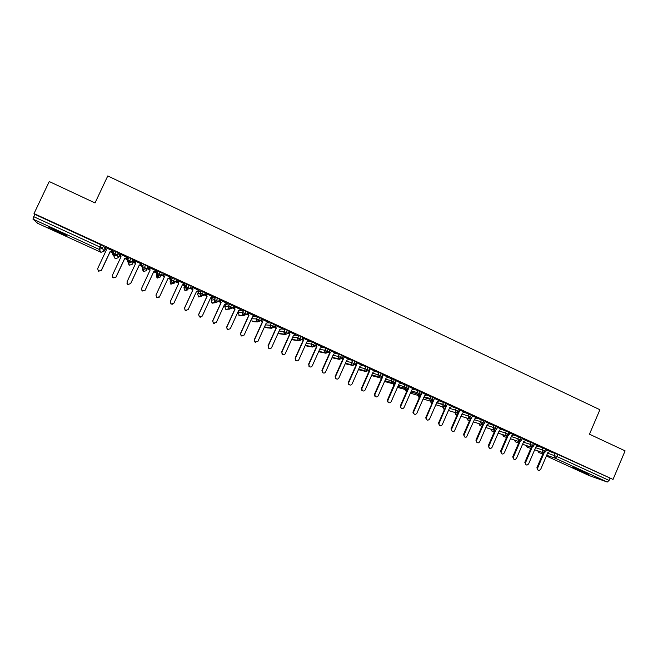 <?xml version="1.0" encoding="UTF-8"?>
<svg xmlns="http://www.w3.org/2000/svg" width="658" height="658" viewBox="0 0 658 658"><rect width="100%" height="100%" fill="white"/><g stroke="black" fill="none" stroke-linecap="round" stroke-linejoin="round"><path stroke-width="0.99" d="M56.917 230.654C64.772 234.322 68.054 236.041 66.754 235.827L48.758 227.191L56.917 230.654M584.666 472.197L588.713 474.393L572.6 467.172L584.666 472.197M104.926 249.39L106.349 250.04M110.182 251.8L113.012 253.1L114.081 250.805L118.308 252.795L117.239 255.09L118.284 257.714L119.304 255.526L118.308 252.795M119.123 255.896L121.031 256.768M124.806 258.504L127.792 259.877L128.861 257.591L133.056 259.565L131.995 261.851L132.39 264.171L133.409 261.991L133.056 259.565M133.237 262.369L135.606 263.455M139.332 265.166L142.482 266.605L143.395 264.31L147.713 266.293L146.421 270.594L147.713 266.293M147.252 268.793L150.073 270.084M153.766 271.779L157.073 273.292M161.235 275.2L164.434 276.673M168.103 278.35L170.957 279.658M171.442 279.88L172.47 277.66L174.641 278.531L176.731 279.617L175.686 281.879L173.597 280.801L174.641 278.531M175.702 281.838L178.705 283.211M172.766 304.21L170.99 304.021L170.266 301.603L171.047 303.996L173.901 303.198L182.365 284.848L184.956 283.911L182.348 284.881L184.742 285.975M185.844 286.485L186.864 284.264L189.06 285.153L191.1 286.205L190.063 288.459M190.08 288.426L192.884 289.709M186.527 310.765L185.194 310.453L184.495 308.059L185.285 310.444L188.13 309.647L196.553 291.346L199.127 290.417L196.553 291.362L198.445 292.259M200.155 293.04L201.167 290.836L203.388 291.724L205.37 292.761L204.342 295.006L206.974 296.174M213.2 296.873L210.65 297.811L212.057 298.502M212.221 298.14L215.38 297.358L217.617 298.255L219.558 299.275L218.53 301.504L220.973 302.59M224.641 304.267L225.587 304.703M228.491 306.036L229.502 303.84L231.756 304.744L233.648 305.74L232.628 307.96L234.89 308.964M238.558 310.65L239.035 310.864M246.651 314.359L248.708 315.305M256.472 318.859L257.467 316.671L259.762 317.6L261.563 318.554L260.56 320.759L258.742 319.837L259.762 317.6M260.568 320.734L262.443 321.598M274.394 327.075L276.097 327.857M288.138 333.376L289.66 334.075M297.77 337.793L298.748 335.621L301.101 336.583L302.77 337.472L301.783 339.643L303.141 340.252M308.512 341.272L312.443 341.889L316.334 343.69L315.355 345.861L316.531 346.396M321.992 347.383L325.932 348.082L329.806 349.883L328.844 352.038L329.847 352.499M335.366 353.461L339.347 354.243L343.205 356.027L342.242 358.182L343.073 358.561M348.65 359.507L352.672 360.362L356.513 362.139L355.559 364.285L356.225 364.59M391.156 380.604L391.584 380.793M404.168 386.567L404.604 386.764M417.106 392.497L417.542 392.694M429.954 398.386L430.406 398.592M442.727 404.242L443.196 404.456M37.72 223.358L100.97 252.285L37.736 223.366L32.933 219.098L34.808 214.344L34.01 213.579L49.243 181.534L95.04 202.952L107.764 175.941L599.899 409.72L589.478 434.206L625.1 450.862L613.034 479.427L557.869 454.448L556.972 456.553L609.086 480.439L609.966 478.366M609.086 480.439L607.252 482.026L589.083 475.537L546.387 456.002L589.149 475.561M34.01 213.579L613.034 479.427M550.055 451.511L546.551 449.85M105.107 249.012L103.462 245.985L102.385 248.28L104.079 251.208L105.099 249.02M549.907 451.569L557.869 454.448M34.808 214.344L103.462 245.985M112.814 250.805L105.412 247.515M113.423 252.22L111.498 251.34M111.367 251.389L113.382 252.31M127.422 257.508L119.608 253.922L121.039 256.743L120.085 254.251M128.08 258.948L126.114 258.043M125.982 258.084L128.104 259.063M141.931 264.171L134.199 260.617L135.614 263.455M135.12 262.172L134.364 261.933L135.17 262.303M140.508 264.746L142.301 265.569L140.631 264.705M161.161 275.357L160.355 276.977L157.328 278.063L159.08 274.147L156.933 273.284L157.986 271.006L162.263 272.971L161.218 275.241L159.08 274.147L160.133 271.869M149.111 267.567L150.114 270.06L141.536 288.525L142.292 290.976L145.155 290.162L153.725 271.713L156.736 271.071L148.692 267.271L150.082 270.125M149.58 268.809L148.519 268.423L149.629 268.933M154.934 271.359L156.398 272.034L155.058 271.318M174.502 283.03L170.858 284.198L170.126 281.451L172.47 277.66M159.187 297.26L156.686 297.548L155.946 295.113L156.719 297.515L159.573 296.7L168.094 278.301L171.121 277.561L163.521 274.073M163.949 275.398L162.575 274.871L163.998 275.521M170.471 278.392L169.386 277.89M169.262 277.939L170.414 278.466M187.867 289.816L184.972 290.704L183.919 287.768L184.914 285.605L186.864 284.264M184.865 283.976L177.8 280.629M178.228 281.945L176.55 281.279L178.269 282.068M183.508 284.47L184.339 284.848L183.631 284.421M198.609 291.897L201.167 290.836M199.004 290.466L191.988 287.143M192.407 288.451L190.433 287.645L192.457 288.574M197.655 290.959L198.173 291.198L197.778 290.91M213.077 296.923L206.086 293.608M206.505 294.916L204.753 294.11M204.712 294.192L206.546 295.039M225.752 304.341L229.502 303.84M227.068 303.346L220.085 300.04M220.504 301.339L218.941 300.616M218.9 300.698L220.553 301.454M239.199 310.51L243.526 310.272L245.804 311.193L247.647 312.163L246.643 314.384L244.776 313.43L245.804 311.193M240.968 309.721L234.009 306.422M234.421 307.722L233.031 307.08M232.998 307.163L234.462 307.837M253.248 316.63L257.467 316.671M254.778 316.062L247.836 312.772M248.247 314.063L247.038 313.504M246.997 313.586L248.288 314.179M267.329 322.798L271.318 323.029L275.381 324.896L274.386 327.092L272.618 326.195L273.629 323.966M268.505 322.362L261.366 318.982M261.983 320.364L260.955 319.887M260.913 319.969L262.032 320.479M281.205 328.975L285.194 329.37L289.117 331.204L288.13 333.392L286.403 332.512L287.406 330.291M282.15 328.622L275.192 325.323M275.636 326.623L274.781 326.228M274.74 326.31L275.677 326.746M294.924 335.136L298.748 335.621M295.705 334.84L288.928 331.624M289.207 332.849L288.517 332.529M288.484 332.611L289.249 332.964M309.17 341.017L302.581 337.891M302.688 339.026L302.17 338.796M302.137 338.878L302.729 339.15M322.56 347.161L316.144 344.118M315.7 345.096L316.128 345.294M335.86 353.264L329.617 350.303M349.085 359.334L343.015 356.447M342.637 357.352L343.098 358.626L335.169 376.368L335.917 378.564C337.077 379.411 338.064 379.214 338.87 377.996L346.799 360.222L349.201 359.284M361.834 365.511L365.914 366.44L369.738 368.209L368.793 370.347M362.221 365.363L356.323 362.558M374.937 371.49L379.074 372.486L382.882 374.246L381.944 376.368M375.282 371.359L369.557 368.628M387.949 377.429L395.943 380.242L395.014 382.356M388.294 377.297L382.701 374.657M400.878 383.343L408.931 386.197L408.001 388.31M401.158 383.227L395.762 380.653M413.726 389.215L421.836 392.119L420.906 394.224M413.981 389.108L408.75 386.616M426.491 395.047L434.658 398.008L433.737 400.105M426.729 394.956L421.655 392.53M439.174 400.854L447.399 403.856L446.486 405.945M439.404 400.763L434.477 398.419M451.783 406.628L460.082 409.679L459.185 411.727M451.997 406.537L447.226 404.267M464.309 412.36L472.683 415.461L471.778 417.534M464.515 412.278L459.901 410.082M476.762 418.06L485.209 421.202L484.304 423.283M476.951 417.978L472.502 415.872M489.141 423.727L497.662 426.919L496.765 428.991M489.322 423.653L485.028 421.622M501.437 429.361L510.04 432.602L509.144 434.667M501.61 429.287L497.481 427.33M513.668 434.963L522.337 438.244L521.457 440.309M513.832 434.897L509.86 433.013M525.816 440.531L534.567 443.854L533.687 445.91M525.972 440.465L522.164 438.656M537.899 446.066L546.724 449.439L545.852 451.487M538.047 446.001L534.395 444.273M534.674 449.784L543.064 452.646L544.799 450.969L545.704 448.863M527.107 447.177L530.792 448.46M362.295 365.396L359.951 366.251L352.063 383.976C351.224 385.226 350.229 385.399 349.069 384.486L348.362 382.347L356.249 364.655L355.863 363.594M522.584 444.265L530.899 447.078L532.618 445.384L533.523 443.27M515.387 441.814L518.693 442.957M515.436 441.847L514.334 440.029M510.411 438.721L518.668 441.477L520.355 439.766L521.268 437.652M503.592 436.427L506.52 437.422M503.641 436.451L502.548 434.584M498.172 433.137L506.356 435.835L508.025 434.115L508.947 431.993M491.74 431.006L494.273 431.854M485.851 427.527L493.969 430.168L496.543 426.302M479.814 425.545L481.96 426.261M473.464 421.885L481.508 424.459L484.066 420.569M467.813 420.059L469.557 420.635M467.846 420.084L466.769 418.027M460.995 416.21L468.973 418.727L471.515 414.811M455.747 414.54L457.088 414.984M448.452 410.502L456.364 412.953L458.889 409.013M443.607 408.988L444.537 409.292M443.64 409.013L442.587 406.809L444.15 409.177M435.835 404.769L443.673 407.137L446.182 403.181M431.911 403.584L430.398 401.141M431.401 403.412L430.39 401.141M423.135 398.995L430.908 401.298L433.4 397.309M419.138 397.81L418.118 395.442M410.353 393.188L418.06 395.417L420.536 391.403M397.498 387.356L405.139 389.495L407.59 385.465M384.56 381.492L392.135 383.548L394.57 379.485M371.54 375.595L379.049 377.552L381.467 373.473M358.429 369.673L365.881 371.523L368.283 367.419M345.244 363.718L352.63 365.461L355.016 361.332M331.961 357.73L339.298 359.358L341.658 355.197M318.595 351.726L325.883 353.214L328.227 349.036M306.283 345.911L312.386 347.029L314.705 342.826M293.345 339.939L298.798 340.811L301.101 336.583M279.074 333.746L285.128 334.552L286.403 332.512L284.075 331.566L285.079 329.345M279.082 333.754L278.235 332.964M267.312 327.857L271.367 328.252L272.618 326.195L270.306 325.249L271.318 323.029M254.218 321.737L257.517 321.918L258.742 319.837L256.579 318.933L257.591 316.704M239.241 315.527L243.583 315.536L244.776 313.43L242.506 312.509L243.526 310.272M239.249 315.527L238.229 312.64L242.506 312.509L243.583 315.536L246.627 314.401M227.948 309.227L225.801 309.383L229.552 309.112L231.756 304.744M212.271 303.19L215.437 302.647L217.617 298.255M214.788 302.762L211.892 302.951L211.243 300.278L214.352 299.604L215.38 297.358M201.447 296.232L198.667 296.972L201.233 296.141L203.388 291.724M187.012 284.289L185.967 286.551L190.055 288.467L186.559 289.372L184.972 290.704L186.93 289.602L189.06 285.153M175.686 281.879L172.182 282.792L170.858 284.198L172.536 283.006L173.597 280.801L171.565 279.954L172.61 277.684M146.421 270.594L143.37 271.68L143.469 269.698L145.525 265.166M132.39 264.171L129.33 265.256L128.787 262.978L130.827 258.413M118.284 257.714L115.199 258.8L114.015 256.217L116.03 251.619M538.137 470.256L536.87 467.822L537.619 468.109C537.265 469.458 537.726 470.273 538.992 470.552L540.621 469.467L547.917 452.424L550.113 451.487M536.87 467.822L543.327 452.745M537.619 468.109L544.182 452.786M526.087 464.803L524.821 462.36L525.545 462.632C525.199 464.038 525.684 464.852 527.009 465.091L528.571 464.005L535.908 446.914L538.112 445.976M524.821 462.36L531.327 447.21M525.545 462.632L532.182 447.185M513.972 459.317L512.705 456.866L513.413 457.129C513.067 458.593 513.585 459.416 514.975 459.597L516.448 458.511L523.826 441.378L526.038 440.441M512.705 456.866L519.261 441.633M513.413 457.129L520.124 441.526M501.774 453.798L500.516 451.339L501.199 451.594C500.861 453.132 501.429 453.954 502.901 454.053L504.258 452.984L511.669 435.802L513.898 434.864M500.516 451.339L507.129 436.007M501.199 451.594L508.009 435.818M489.511 448.246L488.252 445.779L488.919 446.025C488.59 447.67 489.215 448.476 490.794 448.46L491.995 447.424L499.438 430.2L501.684 429.263M488.252 445.779L494.931 430.332M488.919 446.025L495.836 430.044M477.173 442.653L475.915 440.186L476.556 440.424C476.26 442.209 476.96 442.999 478.67 442.793L479.657 441.822L487.142 424.558L489.396 423.62M475.915 440.186L482.676 424.607M476.556 440.424L483.605 424.18M464.762 437.035L463.503 434.56L464.129 434.782C463.882 436.772 464.688 437.521 466.547 437.019L474.763 418.883L477.034 417.945M463.503 434.56L470.347 418.825M464.129 434.782L471.342 418.2M452.276 431.385L451.018 428.893L451.618 429.115C451.487 431.368 452.416 432.018 454.398 431.072L462.319 413.183L464.597 412.245M451.018 428.893L457.968 412.977M451.618 429.115L459.161 411.818L455.41 410.099L456.339 407.96M439.717 425.701L438.442 423.242L439.018 423.448C439.133 425.981 440.169 426.474 442.143 424.928L449.792 407.434L452.087 406.496M438.458 423.201L445.524 407.055M439.034 423.407L446.568 405.764M427.075 419.977L426.22 418.249C426.836 420.437 427.939 420.725 429.551 419.105L437.192 401.66L439.495 400.722M425.825 417.468L433.03 401.043M426.376 417.666L433.877 399.784M414.367 414.219L412.969 412.755L413.109 411.711L413.635 411.892L413.495 412.944C414.384 414.746 415.494 414.877 416.827 413.339L424.517 395.853L426.836 394.915M413.109 411.711L420.52 394.858M413.635 411.892L421.334 394.389L421.112 393.772M401.569 408.429L400.261 407.294L400.319 405.904L400.821 406.085L400.771 407.475C401.799 408.972 402.885 408.996 404.037 407.541L411.76 390.005L414.096 389.067M400.319 405.904L408.034 388.376L408.56 388.533L408.264 387.71M400.821 406.085L408.56 388.533M388.705 402.606L387.496 401.701L387.447 400.072L387.932 400.237L387.981 401.865C389.075 403.14 390.136 403.083 391.165 401.701L398.929 384.116L401.273 383.186M387.447 400.072L395.088 382.183M387.932 400.237L395.705 382.643L395.335 381.624M395.705 382.643L395.211 382.512M375.759 396.741L374.641 395.993L374.501 394.2L374.953 394.356L375.101 396.149C376.236 397.267 377.273 397.161 378.21 395.828L386.016 378.202L388.376 377.264M374.501 394.2L382.298 376.598L382.092 376.022M374.953 394.356L382.775 376.713L382.331 375.488M382.775 376.713L382.298 376.598M362.731 390.844L361.694 390.202L361.472 388.294L361.908 388.434L362.13 390.35C363.282 391.346 364.293 391.206 365.174 389.923L373.02 372.247L375.397 371.309M361.472 388.294L369.311 370.643L369.023 369.829M361.908 388.434L369.763 370.75L369.245 369.319M369.763 370.75L369.311 370.643M348.362 382.347L349.069 384.486M349.628 384.905L348.658 384.354M348.773 382.487L356.669 364.746L356.077 363.117M356.669 364.746L356.249 364.655M336.452 378.942L335.531 378.44L335.169 376.368M335.555 376.491L343.501 358.709L342.826 356.866M323.185 372.93L322.313 372.477L322.256 370.462L322.667 372.593C323.835 373.382 324.813 373.176 325.595 371.976L333.565 354.16L335.983 353.223M321.902 370.355L329.872 352.565L329.304 351.01M322.256 370.462L330.242 352.63L329.494 350.582M309.844 366.884L308.997 366.465L308.882 364.392L309.334 366.572C310.502 367.32 311.473 367.098 312.229 365.914L320.249 348.049L322.683 347.12M308.544 364.302L316.556 346.462L315.898 344.66M308.882 364.392L316.909 346.519L316.079 344.257M296.421 360.806L295.598 360.411L295.417 358.289L295.911 360.502C297.079 361.217 298.041 360.995 298.79 359.819L306.85 341.913L309.293 340.976M295.105 358.207L303.165 340.318L302.409 338.27M295.417 358.289L303.486 340.367L302.573 337.899M282.915 354.687L282.109 354.317L281.863 352.145L282.397 354.391C283.573 355.081 284.527 354.851 285.259 353.683L293.361 335.728L295.829 334.79M281.583 352.071L289.685 334.141L288.829 331.838M281.863 352.145L289.981 334.174L288.911 331.673M269.336 348.534L268.538 348.172L268.234 345.968L268.793 348.238C269.969 348.913 270.923 348.666 271.647 347.514L279.798 329.51L282.274 328.572M267.979 345.902L276.121 327.923L275.192 325.43L276.121 327.923M268.234 345.968L276.393 327.947M255.682 342.341L254.868 341.995L254.284 339.692L255.098 342.045L257.952 341.305L266.145 323.251L268.637 322.313M254.284 339.692L262.468 321.663L261.539 319.163L262.468 321.663M254.506 339.742L262.715 321.68M241.947 336.106L241.116 335.769L240.499 333.45L241.321 335.81L244.159 335.054L252.401 316.95L254.909 316.013M240.499 333.45L248.732 315.371L247.795 312.854L248.732 315.371M240.705 333.483L248.954 315.371M228.145 329.839L227.273 329.502L226.632 327.158L227.446 329.535L230.292 328.761L238.574 310.609L241.091 309.679M226.632 327.158L234.914 309.03L233.968 306.513L234.914 309.03M226.804 327.182L235.103 309.021M214.294 323.53L213.34 323.193L212.674 320.833L213.48 323.21L216.326 322.436L224.658 304.226L227.191 303.297M212.674 320.833L220.998 302.655L220.052 300.122L220.998 302.655M212.822 320.841L221.162 302.631M200.402 317.181L199.308 316.843L198.634 314.466L199.432 316.852L202.277 316.062L210.65 297.811M198.634 314.466L206.999 296.24L206.044 293.698L206.999 296.24M198.749 314.458L207.138 296.199M184.495 308.059L192.909 289.783L191.947 287.225L192.909 289.783M184.585 308.043L193.016 289.726M170.266 301.603L178.729 283.277L177.759 280.719L178.729 283.277M170.332 301.578L178.811 283.211M155.946 295.113L164.459 276.738L163.48 274.164L164.459 276.738M170.628 277.446L168.061 278.367M155.979 295.072L164.508 276.656M156.341 270.783L153.692 271.803L145.147 290.219L142.292 291.033L141.363 289.339M134.643 260.93L135.63 263.414L127.002 281.937L127.775 284.404L130.671 283.647L127.8 284.47L127.01 283.549M130.646 283.582L139.257 265.084L141.889 264.154L139.266 265.19L130.671 283.647M121.047 256.735L112.37 275.299L113.16 277.783L116.096 277.043L113.217 277.865L112.617 277.306M116.038 276.96L124.699 258.405L127.348 257.475L124.732 258.528L116.096 277.043M105.362 247.383L106.366 250.007L97.647 268.62L98.445 271.121L101.422 270.389L98.535 271.219L98.075 270.841M101.34 270.298L110.051 251.693L112.715 250.764L110.116 251.825L101.422 270.389M607.252 482.026L555.22 458.207L546.699 455.27M542.817 453.938L538.918 452.589M537.825 450.853L538.853 452.556M547.604 453.165L556.972 456.553L555.22 458.207L554.25 455.41L555.146 453.313M101.11 252.343L99.144 249.407L32.933 219.098M33.706 216.671L100.049 247.087L101.126 244.784M99.144 249.407L100.049 247.087L102.385 248.28L99.144 249.407M535.587 447.67L542.151 449.866L543.064 452.646L544.067 452.803L545.827 451.536L542.151 449.866L543.056 447.761M527.552 447.35L526.153 445.474M523.497 442.143L529.986 444.29L530.891 442.176M511.332 436.583L517.739 438.68L518.652 436.567M499.101 430.99L505.426 433.03L506.339 430.908M486.788 425.364L493.031 427.355L493.952 425.224M474.41 419.714L480.57 421.638L481.491 419.508M461.949 414.022L468.027 415.889L468.957 413.75M449.414 408.297L455.402 410.107L456.364 412.953L459.144 411.818M436.805 402.548L442.711 404.283L443.648 402.137L442.612 404.563L446.461 406.002L443.673 407.137L442.612 404.563L436.69 402.811M419.631 395.474L420.174 395.631M424.114 396.758L429.937 398.427L430.883 396.272M406.57 389.602L407.401 389.832M411.349 390.934L417.082 392.538L418.036 390.375M393.969 385.325L393.32 385.144L393.698 385.933L393.443 383.713L394.545 384.009M398.501 385.078L404.152 386.608L405.106 384.445M381.237 377.289L380.933 377.988L381.607 378.161M385.572 379.197L391.14 380.645L392.102 378.473M369.196 370.306L368.587 372.28M372.568 373.275L378.054 374.641L379.016 372.469M359.474 367.32L364.877 368.603L365.848 366.424M346.297 361.341L351.619 362.525L352.598 360.337M333.038 355.328L338.278 356.414L339.257 354.218M319.698 349.283L324.855 350.262L325.842 348.057M306.258 343.213L311.349 344.068L312.336 341.864M292.736 337.118L297.753 337.834L298.206 340.392L298.798 340.811L301.775 339.676L297.86 337.858L298.855 335.654M279.115 331.007L284.075 331.566L285.128 334.552L288.122 333.417M265.396 324.887L270.306 325.258L271.367 328.252L274.378 327.116M252.425 316.942L251.603 318.76L256.456 318.9L257.517 321.918L260.552 320.783M239.208 310.494L238.221 312.657M225.76 304.333L224.773 306.48L228.474 306.077L229.552 309.112L232.619 307.977L228.606 306.102L229.634 303.864M212.23 298.132L211.234 300.287M198.617 291.889L197.622 294.044L200.131 293.09L201.233 296.141L204.334 295.014L200.271 293.114L201.307 290.861M183.919 287.776L185.827 286.526L186.559 289.372C185.523 287.859 185.317 286.913 185.967 286.551M170.126 281.451L171.425 279.93L172.182 282.792C171.154 281.418 170.948 280.464 171.565 279.954M142.325 267L142.342 266.589M127.701 260.083L128.787 262.978L131.995 261.851L127.792 259.877L128.861 257.591M533.663 445.968L529.986 444.29L530.899 447.078L532.034 447.21L533.663 445.968M515.839 441.995L514.416 440.054M521.432 440.358L517.739 438.672L518.668 441.477L519.96 441.576L521.432 440.358M504.061 436.599L502.613 434.609M509.119 434.716L505.426 433.03L506.356 435.835L507.844 435.884L509.119 434.716M492.217 431.179L490.753 429.123M493.031 427.355L493.969 430.168L495.696 430.11L496.741 429.041L493.031 427.346M480.299 425.726L478.81 423.596M480.562 421.638L481.508 424.459L483.523 424.245L484.288 423.333L480.57 421.638M468.323 420.24L466.81 418.044M471.753 417.591L468.027 415.889L468.973 418.727L471.293 418.249L471.753 417.591M456.265 414.721L454.736 412.451M433.712 400.154L429.937 398.427L429.748 399.167L430.908 401.298L433.712 400.154M419.171 397.819L418.06 395.779L419.878 396.305M420.881 394.274L417.082 392.538L416.901 393.69L418.06 395.417L420.881 394.274M407.976 388.36L404.152 386.608L404.028 388.105L405.139 389.495L407.976 388.36M406.948 390.868L405.698 390.515L406.463 391.954L405.78 389.676M394.989 382.405L391.14 380.645L391.099 382.397L392.135 383.548L394.989 382.405M381.92 376.417L378.054 374.641L378.095 376.598L379.049 377.552L381.92 376.417M380.916 379.724L380.908 378.029M368.768 370.388L364.877 368.603L365.009 370.717L365.881 371.523L368.768 370.388M368.159 373.242L368.324 372.264M355.542 364.326L351.619 362.525L351.833 364.771L352.63 365.461L355.542 364.326M342.226 358.223L338.278 356.414L338.566 358.758L339.298 359.358L342.226 358.223M328.827 352.079L324.855 350.262L325.2 352.68L325.883 353.214L328.827 352.079M319.155 351.841L319.903 351.611M315.338 345.894L311.349 344.068L311.752 346.56L312.386 347.029L315.338 345.894M280.357 333.927L278.573 333.392L284.577 334.165C283.82 332.512 283.688 331.657 284.19 331.591L285.194 329.37M271.433 323.062L270.422 325.282C269.895 325.414 270.043 326.286 270.849 327.906L265.413 327.38L264.755 326.294M241.099 315.536L238.821 315.248L243.123 315.24C242.234 313.636 242.07 312.739 242.637 312.542L243.657 310.305M256.579 318.933C256.028 319.081 256.184 319.969 257.031 321.589L252.162 321.334L251.603 318.76M218.53 301.52L214.352 299.604L215.437 302.647L218.53 301.52M228.606 306.102C228.022 306.348 228.194 307.261 229.124 308.832L225.801 309.383L224.773 306.488M200.271 293.114C199.662 293.41 199.851 294.34 200.846 295.903L198.667 296.972L197.622 294.044M161.218 275.241L158.052 276.376L156.925 273.284M142.482 266.613C141.824 267.255 142.046 268.217 143.148 269.509L146.652 268.571L142.482 266.613L143.543 264.335M158.126 271.03L157.073 273.309C156.423 273.909 156.637 274.863 157.714 276.171L157.007 277.865L156.25 275.102M142.292 268.703L143.37 271.68L142.334 266.597M113.012 253.1C112.411 253.939 112.641 254.917 113.719 256.044L117.239 255.09L113.012 253.1L114.081 250.805M127.792 259.877C127.126 260.543 127.356 261.514 128.483 262.797L129.034 265.084L128.145 262.517M104.071 251.216L100.97 252.285M113.957 256.184L112.863 253.083M537.718 450.82L538.877 452.572M526.063 445.441L527.157 447.21M432.084 401.454L432.758 401.651M423.81 397.448L429.748 399.167L430.9 396.281M410.888 391.987L416.901 393.69L418.06 390.383M397.909 386.411L404.028 388.105L405.147 384.453M384.889 380.735L391.099 382.397L392.152 378.49M371.811 374.978L378.095 376.598L378.111 374.657L379.074 372.486M358.659 369.154L365.009 370.717L364.943 368.62L365.914 366.44M331.977 357.705L332.808 357.491M345.434 363.274L351.833 364.771L351.693 362.55L352.672 360.362M332.134 357.343L338.566 358.758L338.368 356.43L339.347 354.243M305.263 345.721L306.949 345.689M318.752 351.38L325.2 352.68C324.591 351.273 324.509 350.475 324.945 350.286L325.932 348.082M292.218 339.758L293.937 339.709M305.287 345.384L311.752 346.56C311.119 345.121 311.02 344.29 311.448 344.093L312.443 341.889M279.099 333.754L280.876 333.688M297.86 337.858C297.391 337.883 297.506 338.722 298.206 340.392L291.724 339.364M265.898 327.717L267.765 327.61M252.614 321.647L254.605 321.466M239.257 315.536L240.91 315.536M225.809 309.383L227.758 309.244M215.511 297.383L214.483 299.629C213.883 299.9 214.072 300.821 215.034 302.392L211.892 302.951L214.59 302.795M198.667 296.972L201.332 296.19M439.018 423.448L438.442 423.242M426.22 418.249L425.668 418.052M413.495 412.944L412.969 412.755M400.771 407.475L400.261 407.294M387.981 401.865L387.496 401.701M375.101 396.149L374.641 395.993M362.13 390.35L361.694 390.202"/></g></svg>
